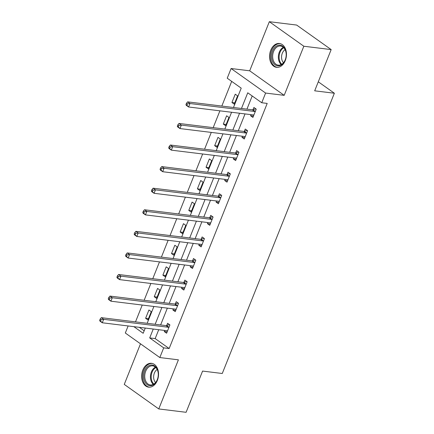 <?xml version="1.0" encoding="UTF-8"?>
<svg xmlns="http://www.w3.org/2000/svg" width="434" height="434" viewBox="0 0 434 434"><rect width="100%" height="100%" fill="white"/><g stroke="black" fill="none" stroke-linecap="round" stroke-linejoin="round"><path stroke-width="0.65" d="M270.735 50.235A12.011 8.392 -83 0 0 276.545 67.33A12.011 8.392 -83 0 0 285.279 60.581A12.011 8.392 -83 0 0 279.469 43.487A12.011 8.392 -83 0 0 270.735 50.235M142.813 370.061A12.011 8.392 -83 0 0 148.623 387.155A12.011 8.392 -83 0 0 157.363 380.406A12.011 8.392 -83 0 0 151.553 363.312A12.011 8.392 -83 0 0 142.813 370.061M233.481 107.496L241.217 88.156L227.226 78.207L231.1 68.523L265.608 93.06L261.735 102.744L247.743 92.8L241.472 108.478M249.686 70.807L284.194 95.344L303.838 46.237L331.169 49.595L296.661 25.058L269.33 21.7L249.686 70.807L231.1 68.523M140.497 343.809L124.26 384.405L158.763 408.942L178.407 359.835L159.821 357.551L125.312 333.014L128.133 325.956M231.691 81.38L221.823 106.064M219.913 110.827L213.192 127.645M211.282 132.408L204.56 149.22M202.651 153.989L195.929 170.801M194.02 175.569L187.298 192.381M185.389 197.15L178.667 213.962M176.757 218.725L170.036 235.543M168.126 240.306L161.405 257.123M159.495 261.886L152.773 278.699M150.864 283.467L144.142 300.279M142.233 305.048L135.511 321.86M303.838 46.237L269.33 21.7M331.169 49.595L314.683 90.82L334.364 93.234L222.268 373.495L202.586 371.075L186.099 412.3L158.763 408.942M334.364 93.234L318.29 81.804M139.33 327.328L144.175 330.773M147.951 319.956L151.271 311.655L148.938 309.995L145.618 318.296L147.951 319.956M156.582 298.375L159.902 290.075L157.569 288.415L154.249 296.715L156.582 298.375M165.213 276.794L168.533 268.494L166.2 266.839L162.88 275.14L165.213 276.794M173.844 255.214L177.164 246.913L174.831 245.259L171.511 253.559L173.844 255.214M182.475 233.638L185.795 225.338L183.463 223.678L180.143 231.978L182.475 233.638M191.106 212.058L194.427 203.758L192.094 202.098L188.774 210.398L191.106 212.058M199.738 190.477L203.058 182.177L200.725 180.517L197.405 188.817L199.738 190.477M208.369 168.897L211.689 160.596L209.356 158.942L206.036 167.242L208.369 168.897M217 147.316L220.32 139.016L217.987 137.361L214.667 145.661L217 147.316M225.631 125.735L228.951 117.44L226.619 115.78L223.298 124.081L225.631 125.735M234.262 104.16L237.582 95.86L235.25 94.2L231.93 102.5L234.262 104.16M158.725 329.71L155.171 338.591L169.157 348.54L267.203 103.417L261.735 102.744M252.208 95.974L246.941 109.151M245.036 113.914L238.309 130.726M236.405 135.495L229.678 152.307M227.774 157.075L221.047 173.888M219.143 178.651L212.416 195.468M210.512 200.231L203.785 217.049M201.881 221.812L195.154 238.624M193.249 243.393L186.522 260.205M184.618 264.973L177.891 281.785M175.987 286.554L169.26 303.366M167.356 308.129L160.629 324.947M164.714 330.448L164.269 331.56L166.602 333.22L169.922 324.92L167.589 323.259L166.694 325.5M173.345 308.867L172.9 309.979L175.233 311.639L178.553 303.339L176.22 301.679L175.325 303.919M181.982 287.286L181.531 288.404L183.864 290.058L187.184 281.758L184.851 280.104L183.956 282.339M190.613 265.706L190.163 266.823L192.495 268.478L195.815 260.178L193.483 258.523L192.588 260.763M199.244 244.13L198.794 245.243L201.126 246.903L204.447 238.602L202.114 236.942L201.219 239.183M207.875 222.55L207.425 223.662L209.758 225.322L213.078 217.022L210.745 215.362L209.85 217.602M216.506 200.969L216.056 202.081L218.389 203.741L221.709 195.441L219.376 193.781L218.481 196.022M225.137 179.388L224.687 180.501L227.02 182.161L230.34 173.86L228.007 172.206L227.112 174.441M233.769 157.808L233.318 158.925L235.651 160.58L238.971 152.28L236.638 150.625L235.743 152.86M242.4 136.233L241.955 137.345L244.282 138.999L247.602 130.699L245.27 129.044L244.375 131.285M251.031 114.652L250.586 115.764L252.913 117.424L256.234 109.124L253.901 107.464L253.006 109.704M284.194 95.344L265.608 93.06M169.157 348.54L163.694 347.867L159.821 357.551M133.862 326.656L143.177 333.279L145.265 328.055M147.169 323.292L153.896 306.48M155.801 301.711L162.528 284.899M164.432 280.131L171.159 263.319M173.063 258.555L179.79 241.738M181.694 236.975L188.421 220.157M190.325 215.394L197.052 198.582M198.956 193.814L205.683 177.001M207.588 172.233L214.315 155.421M216.219 150.652L222.946 133.84M224.85 129.077L231.577 112.26M153.256 329.037L149.703 337.923L163.694 347.867M239.568 113.241L232.841 130.059M230.937 134.822L224.21 151.634M222.306 156.403L215.579 173.215M213.674 177.983L206.947 194.795M205.043 199.559L198.316 216.376M196.412 221.139L189.685 237.957M187.781 242.72L181.054 259.532M179.15 264.301L172.423 281.113M170.519 285.881L163.792 302.693M161.887 307.462L155.16 324.274M155.171 338.591L149.703 337.923M167.128 331.912L164.269 331.56M148.471 318.648L145.618 318.296M157.103 297.068L154.249 296.715M175.759 310.332L172.9 309.979M165.734 275.487L162.88 275.14M184.39 288.751L181.531 288.404M174.365 253.906L171.511 253.559M193.022 267.17L190.163 266.823M182.996 232.331L180.143 231.978M201.653 245.595L198.794 245.243M191.627 210.75L188.774 210.398M210.284 224.015L207.425 223.662M200.258 189.17L197.405 188.817M218.915 202.434L216.056 202.081M208.89 167.589L206.036 167.242M227.546 180.853L224.687 180.501M217.521 146.008L214.667 145.661M236.177 159.273L233.318 158.925M226.152 124.433L223.298 124.081M244.809 137.692L241.955 137.345M234.783 102.853L231.93 102.5M253.44 116.117L250.586 115.764M168.387 327.269L166.054 325.614L101.328 317.661L103.655 319.321L168.387 327.269A1.541 1.031 125.4 0 0 168.831 327.22L169.027 327.16M101.122 319.684L103.655 319.321L102.278 322.777L99.945 321.117L99.636 320.406L100.569 321.068L101.122 319.684L100.189 319.023L99.636 320.406M167.497 330.979L167.372 330.876A1.541 1.031 125.4 0 0 167.34 330.854A1.541 1.031 125.4 0 0 167.003 330.73L102.278 322.777L100.569 321.068M166.054 325.614A1.541 1.031 125.4 0 0 166.504 325.56L169.482 324.605M167.443 331.126L166.927 330.719M101.328 317.661L100.189 319.023M151.048 365.016A10.394 7.264 97 0 1 158.274 373.994A10.394 7.264 97 0 1 157.732 378.41A10.394 7.264 97 0 1 150.875 385.663A10.394 7.264 97 0 1 143.643 376.132A10.394 7.264 97 0 1 151.048 365.016M158.28 374.081A9.624 6.727 -83 0 0 152.681 365.851A9.624 6.727 -83 0 0 151.591 365.846A9.624 6.727 -83 0 0 144.761 375.361A9.624 6.727 -83 0 0 150.338 384.958A9.624 6.727 -83 0 0 151.428 384.969A9.624 6.727 -83 0 0 157.754 378.329M152.415 363.491L152.486 363.502A11.935 8.338 -83 0 0 152.415 363.491A11.935 8.338 -83 0 0 151.059 363.486A11.935 8.338 -83 0 0 142.596 375.285A11.935 8.338 -83 0 0 149.508 387.182A11.935 8.338 -83 0 0 149.578 387.193L149.508 387.182M155.573 382.544A7.579 5.295 97 0 1 153.717 375.676A7.579 5.295 97 0 1 157.179 369.464M285.176 59.995A10.394 7.264 97 0 1 275.145 64.856A10.394 7.264 97 0 1 272.585 51.044A10.394 7.264 97 0 1 280.668 45.293A10.394 7.264 97 0 1 286.196 54.174A10.394 7.264 97 0 1 285.653 58.59A10.394 7.264 97 0 1 285.176 59.995M286.196 54.261A9.624 6.727 -83 0 0 280.603 46.031A9.624 6.727 -83 0 0 273.599 51.44A9.624 6.727 -83 0 0 278.254 65.138A9.624 6.727 -83 0 0 285.257 59.729A9.624 6.727 -83 0 0 285.675 58.509M283.494 62.718A7.579 5.295 97 0 1 282.306 53.241A7.579 5.295 97 0 1 285.1 49.644M280.407 43.682A11.935 8.338 -83 0 0 280.337 43.671A11.935 8.338 -83 0 0 271.651 50.377A11.935 8.338 -83 0 0 277.429 67.362A11.935 8.338 -83 0 0 277.494 67.373L277.429 67.362M177.018 305.688L174.685 304.033L109.959 296.08L112.287 297.74L177.018 305.688A1.541 1.031 125.4 0 0 177.463 305.639L177.658 305.579M109.753 298.104L112.287 297.74L110.909 301.196L108.576 299.541L108.267 298.825L109.2 299.487L109.753 298.104L108.82 297.442L108.267 298.825M176.128 309.399L176.003 309.301A1.541 1.031 125.4 0 0 175.971 309.279A1.541 1.031 125.4 0 0 175.634 309.149L110.909 301.196L109.2 299.487M174.685 304.033A1.541 1.031 125.4 0 0 175.135 303.984L178.114 303.024M176.074 309.545L175.558 309.138M109.959 296.08L108.82 297.442M185.649 284.113L183.316 282.453L118.59 274.5L120.923 276.16L185.649 284.113A1.541 1.031 125.4 0 0 186.094 284.058L186.289 283.999M118.384 276.523L120.923 276.16L119.54 279.615L117.207 277.961L116.898 277.245L117.831 277.906L118.384 276.523L117.451 275.861L116.898 277.245M184.759 287.818L184.634 287.72A1.541 1.031 125.4 0 0 184.602 287.699A1.541 1.031 125.4 0 0 184.266 287.568L119.54 279.615L117.831 277.906M183.316 282.453A1.541 1.031 125.4 0 0 183.766 282.404L186.745 281.444M184.705 287.964L184.19 287.558M118.59 274.5L117.451 275.861M194.28 262.532L191.947 260.872L127.222 252.924L129.554 254.579L194.28 262.532A1.541 1.031 125.4 0 0 194.725 262.483L194.92 262.418M127.016 254.948L129.554 254.579L128.171 258.04L125.838 256.38L125.529 255.664L126.462 256.331L127.016 254.948L126.082 254.281L125.529 255.664M193.39 266.243L193.266 266.14A1.541 1.031 125.4 0 0 193.233 266.118A1.541 1.031 125.4 0 0 192.897 265.988L128.171 258.04L126.462 256.331M191.947 260.872A1.541 1.031 125.4 0 0 192.398 260.823L195.376 259.868M193.336 266.384L192.821 265.982M127.222 252.924L126.082 254.281M202.911 240.951L200.579 239.291L135.853 231.344L138.186 232.998L202.911 240.951A1.541 1.031 125.4 0 0 203.356 240.903L203.551 240.837M135.647 233.367L138.186 232.998L136.802 236.459L134.469 234.799L134.16 234.083L135.093 234.751L135.647 233.367L134.714 232.7L134.16 234.083M202.022 244.662L201.897 244.559A1.541 1.031 125.4 0 0 201.864 244.537A1.541 1.031 125.4 0 0 201.528 244.407L136.802 236.459L135.093 234.751M200.579 239.291A1.541 1.031 125.4 0 0 201.029 239.242L204.007 238.288M201.967 244.809L201.452 244.402M135.853 231.344L134.714 232.7M211.542 219.371L209.21 217.716L144.484 209.763L146.817 211.423L211.542 219.371A1.541 1.031 125.4 0 0 211.993 219.322L212.183 219.262M144.278 211.787L146.817 211.423L145.433 214.879L143.101 213.219L142.791 212.508L143.725 213.17L144.278 211.787L143.345 211.125L142.791 212.508M210.653 223.081L210.528 222.978A1.541 1.031 125.4 0 0 210.495 222.957A1.541 1.031 125.4 0 0 210.159 222.832L145.433 214.879L143.725 213.17M209.21 217.716A1.541 1.031 125.4 0 0 209.66 217.662L212.638 216.707M210.598 223.228L210.083 222.821M144.484 209.763L143.345 211.125M220.174 197.79L217.841 196.135L153.115 188.182L155.448 189.842L220.174 197.79A1.541 1.031 125.4 0 0 220.624 197.741L220.814 197.682M152.909 190.206L155.448 189.842L154.065 193.298L151.732 191.644L151.423 190.927L152.356 191.589L152.909 190.206L151.976 189.544L151.423 190.927M219.284 201.501L219.159 201.398A1.541 1.031 125.4 0 0 219.127 201.376A1.541 1.031 125.4 0 0 218.79 201.251L154.065 193.298L152.356 191.589M217.841 196.135A1.541 1.031 125.4 0 0 218.291 196.081L221.269 195.126M219.23 201.647L218.714 201.24M153.115 188.182L151.976 189.544M228.805 176.209L226.472 174.555L161.746 166.602L164.079 168.262L228.805 176.209A1.541 1.031 125.4 0 0 229.255 176.161L229.445 176.101M161.54 168.625L164.079 168.262L162.696 171.718L160.363 170.063L160.054 169.347L160.987 170.009L161.54 168.625L160.607 167.963L160.054 169.347M227.915 179.92L227.79 179.822A1.541 1.031 125.4 0 0 227.758 179.801A1.541 1.031 125.4 0 0 227.421 179.671L162.696 171.718L160.987 170.009M226.472 174.555A1.541 1.031 125.4 0 0 226.922 174.506L229.901 173.546M227.861 180.067L227.345 179.66M161.746 166.602L160.607 167.963M237.436 154.634L235.103 152.974L170.378 145.021L172.71 146.681L237.436 154.634A1.541 1.031 125.4 0 0 237.886 154.58L238.076 154.52M170.171 147.045L172.71 146.681L171.327 150.142L168.994 148.482L168.685 147.766L169.618 148.428L170.171 147.045L169.238 146.383L168.685 147.766M236.546 158.339L236.422 158.242A1.541 1.031 125.4 0 0 236.389 158.22A1.541 1.031 125.4 0 0 236.053 158.09L171.327 150.142L169.618 148.428M235.103 152.974A1.541 1.031 125.4 0 0 235.553 152.925L238.532 151.971M236.492 158.486L235.977 158.079M170.378 145.021L169.238 146.383M246.067 133.054L243.734 131.393L179.009 123.446L181.341 125.1L246.067 133.054A1.541 1.031 125.4 0 0 246.517 133.005L246.707 132.94M178.803 125.469L181.341 125.1L179.958 128.562L177.625 126.902L177.316 126.185L178.249 126.853L178.803 125.469L177.869 124.802L177.316 126.185M245.177 136.764L245.053 136.661A1.541 1.031 125.4 0 0 245.02 136.639A1.541 1.031 125.4 0 0 244.684 136.509L179.958 128.562L178.249 126.853M243.734 131.393A1.541 1.031 125.4 0 0 244.185 131.345L247.163 130.39M245.123 136.911L244.608 136.504M179.009 123.446L177.869 124.802M254.698 111.473L252.366 109.813L187.64 101.865L189.973 103.52L254.698 111.473A1.541 1.031 125.4 0 0 255.149 111.424L255.338 111.359M187.434 103.889L189.973 103.52L188.589 106.981L186.257 105.321L185.947 104.61L186.88 105.272L187.434 103.889L186.501 103.227L185.947 104.61M253.809 115.184L253.684 115.081A1.541 1.031 125.4 0 0 253.657 115.059A1.541 1.031 125.4 0 0 253.315 114.934L188.589 106.981L186.88 105.272M252.366 109.813A1.541 1.031 125.4 0 0 252.816 109.764L255.794 108.809M253.754 115.33L253.239 114.923M187.64 101.865L186.501 103.227M168.831 327.22L166.504 325.56M153.294 384.394A9.624 6.727 97 0 1 150.527 375.285A9.624 6.727 97 0 1 155.421 367.115M155.871 367.555A9.309 6.505 -83 0 0 151.292 375.377A9.309 6.505 -83 0 0 153.842 384.079M281.216 64.574A9.624 6.727 97 0 1 279.295 52.14A9.624 6.727 97 0 1 283.337 47.295M283.793 47.735A9.309 6.505 -83 0 0 280.028 52.34A9.309 6.505 -83 0 0 281.764 64.259M177.463 305.639L175.135 303.984M186.094 284.058L183.766 282.404M194.725 262.483L192.398 260.823M203.356 240.903L201.029 239.242M211.993 219.322L209.66 217.662M220.624 197.741L218.291 196.081M229.255 176.161L226.922 174.506M237.886 154.58L235.553 152.925M246.517 133.005L244.185 131.345M255.149 111.424L252.816 109.764"/></g></svg>
